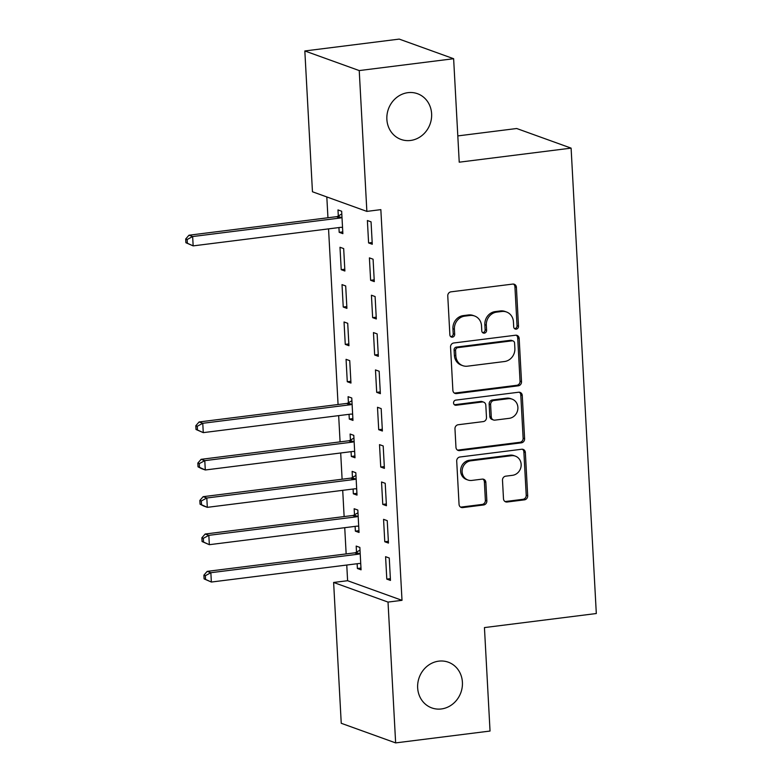 <?xml version="1.0" encoding="UTF-8"?>
<svg xmlns="http://www.w3.org/2000/svg" width="782" height="782" viewBox="0 0 782 782"><rect width="100%" height="100%" fill="white"/><g stroke="black" fill="none" stroke-linecap="round" stroke-linejoin="round"><path stroke-width="1.17" d="M516.247 329.134A2.61 2.375 109.8 0 0 518.505 326.27L516.403 287.317A3.724 3.402 109.8 0 0 512.767 284.081L450.999 291.833A3.724 3.402 109.8 0 0 447.763 295.938L449.875 334.892A2.61 2.375 109.8 0 0 452.416 337.15A2.61 2.375 109.8 0 0 454.684 334.285L454.41 329.242A11.925 10.87 109.8 0 1 464.752 316.133L469.904 315.488A11.925 10.87 109.8 0 1 474.586 315.996A11.925 10.87 109.8 0 1 481.517 325.84L481.79 330.884A2.61 2.375 109.8 0 0 484.332 333.142A2.61 2.375 109.8 0 0 486.6 330.278L486.326 325.234A11.925 10.87 109.8 0 1 496.668 312.126L501.819 311.48A11.925 10.87 109.8 0 1 506.501 311.989A11.925 10.87 109.8 0 1 513.432 321.832L513.706 326.876A2.61 2.375 109.8 0 0 516.247 329.134M514.536 328.626A2.61 2.375 109.8 0 0 517.039 325.742L514.927 286.779A3.724 3.402 109.8 0 0 513.461 284.071M450.706 336.641A2.61 2.375 109.8 0 0 453.208 333.758L452.934 328.714L454.41 329.242M482.621 332.633A2.61 2.375 109.8 0 0 485.123 329.75L484.85 324.706L486.326 325.234M438.741 661.152A24.31 22.15 109.8 0 0 417.901 682.647A24.31 22.15 109.8 0 0 431.791 707.915A24.31 22.15 109.8 0 0 441.331 708.961A24.31 22.15 109.8 0 0 462.162 687.466A24.31 22.15 109.8 0 0 448.282 662.188A24.31 22.15 109.8 0 0 438.741 661.152M407.95 92.657A24.31 22.15 109.8 0 0 387.119 114.152A24.31 22.15 109.8 0 0 401 139.431A24.31 22.15 109.8 0 0 410.54 140.467A24.31 22.15 109.8 0 0 431.371 118.972A24.31 22.15 109.8 0 0 417.49 93.703A24.31 22.15 109.8 0 0 407.95 92.657M503.491 498.779A3.724 3.402 109.8 0 0 507.127 502.015L524.458 499.845A3.724 3.402 109.8 0 0 527.684 495.739L525.348 452.485A3.724 3.402 109.8 0 0 521.711 449.249L459.943 457.001A3.724 3.402 109.8 0 0 456.708 461.097L459.054 504.361A3.724 3.402 109.8 0 0 462.69 507.596L483.618 504.967A3.724 3.402 109.8 0 0 486.854 500.871L485.847 482.357A3.724 3.402 109.8 0 0 482.22 479.122L471.839 480.422A9.97 9.091 109.8 0 1 467.919 480.001A9.97 9.091 109.8 0 1 462.23 469.63A9.97 9.091 109.8 0 1 470.774 460.813L511.438 455.701A9.97 9.091 109.8 0 1 515.358 456.131A9.97 9.091 109.8 0 1 521.047 466.502A9.97 9.091 109.8 0 1 512.503 475.319L505.729 476.17A3.724 3.402 109.8 0 0 502.494 480.265L503.491 498.779M346.758 565.034L347.609 580.713L402.007 600.332L380.844 209.635L366.866 211.394L312.458 191.766L304.833 50.957L359.231 70.576L366.866 211.394M402.007 600.332L388.019 602.081L395.643 742.9L341.245 723.282L333.621 582.463L388.019 602.081M304.833 50.957L399.231 39.1L453.628 58.718L459.23 162.187L571.104 148.13L596.314 613.528L484.439 627.584L490.04 731.043L395.643 742.9M453.628 58.718L359.231 70.576M518.28 385.819A3.724 3.402 109.8 0 0 521.516 381.724L519.17 338.459A3.724 3.402 109.8 0 0 515.543 335.224L453.765 342.985A3.724 3.402 109.8 0 0 450.54 347.081L452.876 390.345A3.724 3.402 109.8 0 0 456.512 393.581L518.28 385.819L516.814 385.291A3.724 3.402 109.8 0 0 520.04 381.186L517.704 337.932A3.724 3.402 109.8 0 0 516.237 335.214M522.259 395.467L524.605 438.731A3.724 3.402 109.8 0 1 521.369 442.827L459.601 450.588A3.724 3.402 109.8 0 1 455.965 447.353L454.968 428.839A3.724 3.402 109.8 0 1 458.193 424.743L483.247 421.596A3.724 3.402 109.8 0 0 486.482 417.5L485.817 405.213A3.724 3.402 109.8 0 0 482.191 401.977L456.102 405.252A2.61 2.375 109.8 0 1 453.589 402.427A2.61 2.375 109.8 0 1 455.828 400.12L518.622 392.232A3.724 3.402 109.8 0 1 522.259 395.467L520.783 394.939L523.129 438.203L524.605 438.731M571.104 148.13L516.707 128.512L457.812 135.912M384.773 541.75L388.459 543.07L387.237 520.665L383.561 519.336L384.773 541.75L388.361 541.3M355.116 526.384L355.37 531.144L359.046 532.464L357.833 510.059L354.158 508.73L354.49 514.781M380.736 467.04L384.412 468.369L383.19 445.955L379.514 444.635L380.736 467.04L384.314 466.59M351.069 451.673L351.323 456.444L354.999 457.763L353.787 435.349L350.111 434.03L350.444 440.07M376.689 392.339L380.365 393.669L379.153 371.255L375.477 369.925L376.689 392.339L380.267 391.89M347.276 381.733L350.962 383.063L349.74 360.649L346.064 359.329L347.276 381.733L350.864 381.284M372.643 317.639L376.318 318.968L375.106 296.554L371.43 295.225L372.643 317.639L376.22 317.189M343.239 307.033L346.915 308.362L345.693 285.948L342.017 284.619L343.239 307.033L346.817 306.583M368.596 242.938L372.271 244.258L371.059 221.853L367.384 220.524L368.596 242.938L372.173 242.488M338.929 227.572L339.192 232.332L342.868 233.652L341.656 211.248L337.98 209.918L338.303 215.969M326.817 196.947L327.951 217.758M328.548 228.872L338.068 404.519M338.665 415.633L340.082 441.869M340.688 452.983L342.105 479.219M342.712 490.334L344.129 516.57M344.735 527.684L346.152 553.92M341.216 269.682L344.891 271.012L343.679 248.598L339.994 247.268L341.216 269.682L344.794 269.233M370.619 280.288L374.295 281.608L373.082 259.204L369.407 257.874L370.619 280.288L374.197 279.839M345.263 344.383L348.938 345.712L347.716 323.298L344.041 321.979L345.263 344.383L348.84 343.933M374.666 354.989L378.341 356.318L377.129 333.904L373.454 332.575L374.666 354.989L378.244 354.539M349.046 414.323L349.3 419.084L352.975 420.413L351.763 397.999L348.088 396.679L348.42 402.72M378.713 429.689L382.388 431.019L381.176 408.605L377.491 407.285L378.713 429.689L382.29 429.24M353.093 489.033L353.347 493.794L357.022 495.114L355.81 472.709L352.135 471.38L352.467 477.421M382.76 504.4L386.435 505.719L385.213 483.305L381.538 481.986L382.76 504.4L386.337 503.95M357.139 563.734L357.394 568.494L361.069 569.814L359.857 547.41L356.181 546.08L356.514 552.131M386.797 579.1L390.472 580.42L389.26 558.016L385.585 556.686L386.797 579.1L390.384 578.651M347.609 580.713L333.621 582.463M339.192 232.332L342.77 231.883M349.3 419.084L352.887 418.634M351.323 456.444L354.911 455.994M353.347 493.794L356.934 493.344M355.37 531.144L358.948 530.695M357.394 568.494L360.971 568.045M506.501 311.989L505.025 311.461A11.925 10.87 109.8 0 0 500.343 310.943L501.819 311.48M484.85 324.706A11.925 10.87 109.8 0 1 495.202 311.598L500.343 310.943M474.586 315.996L473.11 315.469A11.925 10.87 109.8 0 0 468.428 314.96L469.904 315.488M452.934 328.714A11.925 10.87 109.8 0 1 463.286 315.605L468.428 314.96M454.342 393.063A3.724 3.402 109.8 0 0 455.036 393.043L516.814 385.291M514.585 343.093A2.61 2.375 109.8 0 0 512.044 340.835L457.822 347.638A2.61 2.375 109.8 0 0 455.564 350.512L455.847 355.82A11.925 10.87 109.8 0 0 462.778 365.663A11.925 10.87 109.8 0 0 467.46 366.181L504.527 361.519A11.925 10.87 109.8 0 0 514.869 348.41L514.585 343.093M513.07 340.942L511.594 340.414A2.61 2.375 109.8 0 0 510.568 340.297L512.044 340.835M462.778 365.663L461.312 365.135A11.925 10.87 109.8 0 1 454.381 355.292L454.088 349.974A2.61 2.375 109.8 0 1 456.356 347.11L510.568 340.297M457.431 450.07A3.724 3.402 109.8 0 0 458.125 450.061L519.893 442.299A3.724 3.402 109.8 0 0 523.129 438.203M483.647 402.134L482.181 401.606A3.724 3.402 109.8 0 0 480.715 401.449L454.635 404.724L456.102 405.252M509.248 418.331A9.97 9.091 109.8 0 0 517.792 409.514A9.97 9.091 109.8 0 0 512.093 399.143A9.97 9.091 109.8 0 0 508.183 398.712L493.853 400.511A3.724 3.402 109.8 0 0 490.617 404.607L491.282 416.894A3.724 3.402 109.8 0 0 494.918 420.13L509.248 418.331M512.093 399.143L510.626 398.615A9.97 9.091 109.8 0 0 506.707 398.185L508.183 398.712M493.452 419.973L491.986 419.435A3.724 3.402 109.8 0 1 489.815 416.366L489.151 404.079A3.724 3.402 109.8 0 1 492.386 399.983L506.707 398.185M520.783 394.939A3.724 3.402 109.8 0 0 519.326 392.222M515.358 456.131L513.882 455.603A9.97 9.091 109.8 0 0 509.972 455.173L511.438 455.701M467.919 480.001L466.453 479.474A9.97 9.091 109.8 0 1 460.754 469.102A9.97 9.091 109.8 0 1 469.308 460.285L509.972 455.173M460.52 507.078A3.724 3.402 109.8 0 0 461.214 507.068L482.152 504.439A3.724 3.402 109.8 0 0 485.378 500.343L484.381 481.829A3.724 3.402 109.8 0 0 482.914 479.112M504.957 501.497A3.724 3.402 109.8 0 0 505.651 501.487L522.982 499.307A3.724 3.402 109.8 0 0 526.218 495.211L523.872 451.947A3.724 3.402 109.8 0 0 522.405 449.23M341.802 213.975L337.804 216.252A3.802 3.46 -70.2 0 1 336.514 216.682L188.98 235.216L192.655 236.545L193.154 245.88L340.698 227.347A3.802 3.46 -70.2 0 1 342.017 227.454L342.536 227.611M341.978 217.288L341.48 217.572A3.802 3.46 -70.2 0 1 340.19 218.012L192.655 236.545L187.152 239.517L185.686 238.989L185.891 242.723L187.357 243.251L187.152 239.517M187.357 243.251L193.154 245.88L185.891 242.723M185.686 238.989L188.98 235.216M351.91 400.736L347.922 403.004A3.802 3.46 -70.2 0 1 346.622 403.444L199.087 421.967L202.763 423.297L203.271 432.632L350.805 414.108A3.802 3.46 -70.2 0 1 352.125 414.216L352.653 414.362M352.096 404.05L351.597 404.333A3.802 3.46 -70.2 0 1 350.307 404.763L202.763 423.297L197.269 426.268L195.803 425.74L195.999 429.474L197.475 430.002L197.269 426.268M197.475 430.002L203.271 432.632L195.999 429.474M195.803 425.74L199.087 421.967M353.933 438.086L349.935 440.364A3.802 3.46 -70.2 0 1 348.645 440.794L201.111 459.327L204.786 460.647L205.295 469.982L352.829 451.458A3.802 3.46 -70.2 0 1 354.148 451.566L354.676 451.722M354.119 441.4L353.611 441.683A3.802 3.46 -70.2 0 1 352.32 442.123L204.786 460.647L199.293 463.618L197.826 463.091L198.022 466.825L199.498 467.362L199.293 463.618M199.498 467.362L205.295 469.982L201.619 468.662L198.022 466.825M197.826 463.091L201.111 459.327M355.957 475.436L351.959 477.714A3.802 3.46 -70.2 0 1 350.668 478.144L203.134 496.678L206.81 497.997L207.318 507.342L354.852 488.809A3.802 3.46 -70.2 0 1 356.172 488.916L356.7 489.073M356.142 478.75L355.634 479.034A3.802 3.46 -70.2 0 1 354.344 479.474L206.81 497.997L201.316 500.979L199.85 500.441L200.045 504.175L201.521 504.713L201.316 500.979M201.521 504.713L207.318 507.342L203.643 506.013L200.045 504.175M199.85 500.441L203.134 496.678M357.98 512.787L353.982 515.064A3.802 3.46 -70.2 0 1 352.692 515.494L205.158 534.028L208.833 535.347L209.341 544.692L356.875 526.159A3.802 3.46 -70.2 0 1 358.195 526.266L358.723 526.423M358.166 516.1L357.657 516.384A3.802 3.46 -70.2 0 1 356.367 516.824L208.833 535.347L203.34 538.329L201.873 537.791L202.069 541.535L203.545 542.063L203.34 538.329M203.545 542.063L209.341 544.692L202.069 541.535M201.873 537.791L205.158 534.028M360.003 550.137L356.005 552.415A3.802 3.46 -70.2 0 1 354.715 552.845L207.181 571.378L210.857 572.707L211.365 582.043L358.899 563.509A3.802 3.46 -70.2 0 1 360.219 563.617L360.746 563.773M360.189 553.451L359.681 553.734A3.802 3.46 -70.2 0 1 358.391 554.174L210.857 572.707L205.363 575.679L203.897 575.151L204.092 578.885L205.568 579.413L205.363 575.679M205.568 579.413L211.365 582.043L204.092 578.885M203.897 575.151L207.181 571.378M517.039 325.742L518.505 326.27M453.208 333.758L454.684 334.285M485.123 329.75L486.6 330.278M495.202 311.598L496.668 312.126M463.286 315.605L464.752 316.133M514.927 286.779L516.403 287.317M455.036 393.043L456.512 393.581M517.704 337.932L519.17 338.459M520.04 381.186L521.516 381.724M456.356 347.11L457.822 347.638M454.088 349.974L455.564 350.512M454.381 355.292L455.847 355.82M519.893 442.299L521.369 442.827M458.125 450.061L459.601 450.588M480.715 401.449L482.191 401.977M492.386 399.983L493.853 400.511M489.151 404.079L490.617 404.607M489.815 416.366L491.282 416.894M469.308 460.285L470.774 460.813M484.381 481.829L485.847 482.357M485.378 500.343L486.854 500.871M482.152 504.439L483.618 504.967M461.214 507.068L462.69 507.596M523.872 451.947L525.348 452.485M526.218 495.211L527.684 495.739M522.982 499.307L524.458 499.845M505.651 501.487L507.127 502.015M337.804 216.252L341.48 217.572M336.514 216.682L340.19 218.012M347.922 403.004L351.597 404.333M346.622 403.444L350.307 404.763M349.935 440.364L353.611 441.683M348.645 440.794L352.32 442.123M351.959 477.714L355.634 479.034M350.668 478.144L354.344 479.474M353.982 515.064L357.657 516.384M352.692 515.494L356.367 516.824M356.005 552.415L359.681 553.734M354.715 552.845L358.391 554.174"/></g></svg>
